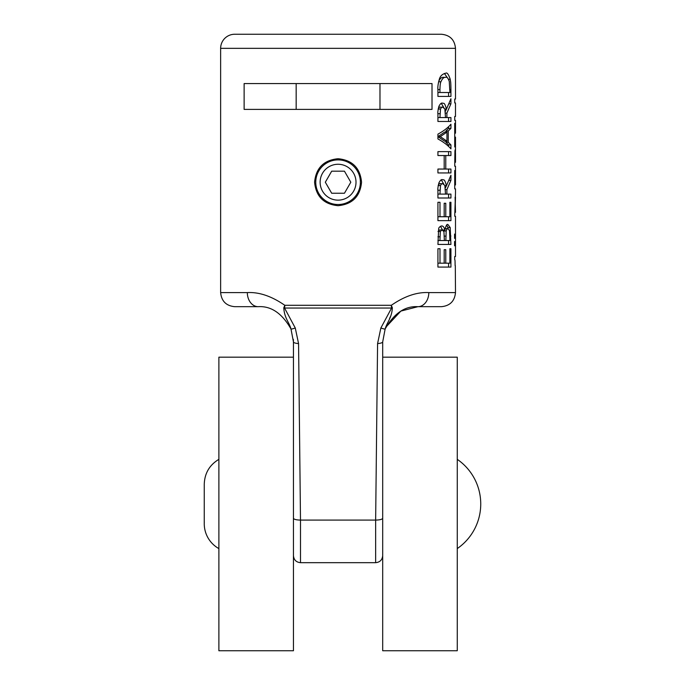 <?xml version="1.0" encoding="UTF-8"?>
<svg xmlns="http://www.w3.org/2000/svg" width="685" height="685" viewBox="0 0 685 685"><rect width="100%" height="100%" fill="white"/><g stroke="black" fill="none" stroke-linecap="round" stroke-linejoin="round"><path stroke-width="1.03" d="M204.301 522.047A28.453 28.453 0 0 0 218.883 548.591M382.692 503.963L382.692 650.75L457.263 650.75L457.263 357.176L382.692 357.176L382.692 503.963M218.883 468.985L218.883 650.75L293.445 650.75L293.445 357.176L218.883 357.176L218.883 468.985M284.84 305.322C271.654 296.194 259.153 291.956 247.328 292.589L220.638 292.589L220.638 48.344A14.094 14.094 0 0 1 234.732 34.25L441.405 34.25L234.732 34.25M382.692 555.629C382.273 559.91 379.927 562.265 375.645 562.676L375.645 520.095C379.918 519.983 382.273 519.367 382.692 518.245L382.692 341.909L385.15 328.98A7.047 0.711 21.5 0 1 380.869 327.995L377.581 343.579L380.869 327.995L391.58 308.053L391.281 305.287L284.866 305.287L283.796 307.753A7.047 2.192 12.4 0 0 284.558 308.053L391.58 308.053A7.047 2.192 -12.4 0 0 392.351 307.753L391.281 305.287L392.351 307.753C391.888 317.874 386.854 322.524 385.15 328.98L382.692 341.909A7.047 1.73 180 0 1 377.581 343.579L375.645 520.095L300.492 520.095L298.566 343.579L295.269 327.995L284.558 308.053L284.866 305.287M455.302 265.609L455.499 292.589L428.81 292.589C416.985 291.956 404.484 296.194 391.298 305.322M455.499 193.136L455.499 188.863L454.729 188.863L454.729 170.496L455.482 184.959L455.499 166.215L454.729 166.215L454.926 151.154L455.499 148.799L455.499 137.094L454.729 146.941L454.729 123.343L455.499 133.198L455.499 120.372L454.729 120.372L454.729 116.467L455.482 116.467L455.482 102.955L454.729 102.955L454.729 99.051L455.499 99.051L455.499 48.344C454.66 39.781 449.968 35.089 441.405 34.25M455.499 148.799L455.456 151.822M455.448 234.921L455.448 237.515L454.566 238.371L454.566 234.065L455.448 234.921L454.566 234.921M455.114 265.609C455.054 257.911 454.9 260.548 454.712 259.546L454.712 256.498L455.499 256.498L455.499 216.246L454.729 216.246L455.491 193.101M450.927 89.658L450.927 96.414L437.929 96.414L437.929 89.726C437.595 87.295 438.066 83.793 439.333 79.212C440.258 75.992 442.364 74.006 445.644 73.269C446.988 72.182 448.512 74.185 450.225 79.263C450.653 82.44 450.85 81.207 450.927 89.658L449.908 89.658M446.449 109.189L450.927 98.743L450.927 103.812L446.894 113.094L446.894 117.563L450.927 117.563L450.927 121.468L437.929 121.468L437.929 113.898C437.621 112.854 437.938 110.362 438.871 106.432C440.164 103.855 441.354 102.741 442.442 103.101C443.512 103.906 444.394 101.226 446.449 109.189L444.985 109.189M450.927 124.25L450.927 128.369L448.238 131.032L448.238 142.232L450.927 144.903L450.927 148.85C447.93 145.348 443.597 142.052 437.929 138.952L437.929 134.149C443.597 131.049 447.93 127.744 450.927 124.25M450.927 202.28L450.927 220.647L437.929 220.647L437.929 202.28L439.993 202.28L439.993 216.743L444.188 216.743L444.188 203.257L445.772 203.257L445.772 216.743L449.874 216.743L449.874 202.28L450.927 202.28L449.874 202.28M444.188 263.186L444.188 249.691L445.772 249.691L445.772 263.186L449.874 263.186L449.874 248.724L450.927 248.724L450.927 267.082L437.929 267.082L437.929 248.724L439.993 248.724L439.993 263.186L445.772 263.186M437.929 244.434L438.657 228.953C438.657 227.634 439.684 226.624 441.731 225.904C443.281 226.093 444.317 227.471 444.83 230.023L444.899 230.023C445.918 225.622 446.928 223.79 447.939 224.526L450.216 227.574L450.927 244.434L437.929 244.434M450.927 194.095L450.927 197.999L437.929 197.999L437.929 190.43C437.621 189.385 437.938 186.894 438.871 182.964C440.164 180.386 441.354 179.282 442.442 179.633C443.512 180.438 444.394 177.766 446.449 185.721L450.927 175.283L450.927 180.343L446.894 189.625L446.894 194.095L450.927 194.095M450.927 172.945L437.929 172.945L437.929 169.049L444.188 169.049L444.188 155.529L437.929 155.529L437.929 151.633L450.927 151.633L450.927 155.529L445.772 155.529L445.772 169.049L450.927 169.049L450.927 172.945M455.448 242.344L455.448 244.939L454.566 245.795L454.566 241.488L455.448 242.344L454.566 242.344M455.491 171.473L455.482 184.959M454.729 102.955L455.491 102.955L455.491 116.467L454.729 116.467M314.586 182.21C315.982 167.945 323.808 160.119 338.073 158.723C352.33 160.119 360.164 167.945 361.552 182.21C360.164 196.475 352.33 204.301 338.073 205.697C323.808 204.301 315.982 196.475 314.586 182.21M432.012 83.57L432.012 109.403L244.125 109.403L244.125 83.57L432.012 83.57M390.313 316.795L389.534 318.611M298.566 343.579A7.047 1.73 180 0 1 293.445 341.909L293.445 518.245C293.874 519.367 296.22 519.983 300.492 520.095L300.492 562.676C296.211 562.265 293.865 559.91 293.445 555.629M283.796 307.753C284.241 317.874 289.31 322.507 290.988 328.98L293.445 341.909L293.351 339.298M220.638 292.589C221.478 301.152 226.17 305.852 234.732 306.683L258.219 306.683A14.094 10.892 -90 0 1 247.328 292.589A14.094 10.892 -90 0 0 258.219 306.683C271.114 305.87 282.04 313.302 290.988 328.98A7.047 0.711 -21.5 0 0 295.269 327.995M428.81 292.589A14.094 10.892 90 0 1 417.918 306.683L400.879 311.084L385.98 327.053M385.15 328.98C394.106 313.302 405.023 305.87 417.918 306.683L441.405 306.683C449.968 305.852 454.66 301.152 455.499 292.589M455.414 151.727L455.063 162.311L455.499 162.311L455.499 153.389L455.414 151.727L454.883 151.727M455.448 237.515L454.566 237.515M439.941 92.509L449.908 92.509L449.257 81.429C448.093 78.064 446.885 76.703 445.627 77.336C443.829 77.114 442.27 78.595 440.926 81.78C440.395 82.568 440.061 85.154 439.941 89.538L439.941 92.509L437.929 92.509M440.926 81.78L438.58 81.78C439.916 78.595 441.483 77.114 443.272 77.336L445.627 77.336M450.225 79.263L448.529 79.263M444.385 73.449L447.57 77.979M448.581 92.509L448.581 96.414M441.26 103.349L443.752 107.459M446.894 117.563L445.515 117.563L444.83 108.829L442.596 107.168L440.249 107.168C439.77 106.8 439.076 107.417 438.16 109.026M442.596 107.168C442.116 106.8 441.423 107.425 440.506 109.026L438.177 109.026M448.581 117.563L448.581 121.468M446.414 109.189L445.413 111.355M450.927 103.812L448.966 103.812M446.894 113.094L445.507 113.094M440.506 109.026L439.941 117.563L437.929 117.563M439.941 117.563L445.515 117.563M440.292 136.64L446.954 141.161L444.608 141.161L437.946 136.64L440.292 136.64L446.954 132.102L444.608 132.102L437.946 136.64M450.927 144.903L448.581 144.903L448.581 146.393M446.954 141.161L446.954 132.102M448.581 126.699L448.581 128.369L445.892 131.032L445.892 132.102M450.927 128.369L448.581 128.369M448.238 131.032L445.892 131.032M445.892 141.161L445.892 142.232L448.581 144.903M448.238 142.232L445.892 142.232M445.772 216.743L444.188 216.743M448.581 216.743L448.581 220.647M439.993 216.743L437.929 216.743M450.927 248.724L449.874 248.724M448.581 263.186L448.581 267.082M439.993 263.186L437.929 263.186M450.216 227.574L447.87 227.574L448.093 228.593M446.731 225.057L447.87 227.574M448.581 240.538L448.581 244.434M447.999 228.593C447.656 227.925 447.048 228.713 446.175 230.973L445.849 240.538L449.917 240.538L449.514 230.708L447.999 228.593L445.113 228.696M444.094 230.023L443.777 231.213M446.175 230.973L443.829 230.973M445.849 240.538L444.385 240.538L443.923 231.616L442.022 229.972L439.667 229.972L437.998 231.47M442.022 229.972L440.344 231.47L438.1 231.47M440.489 226.23L442.484 230.014M444.83 230.023L442.501 230.023M440.344 231.47L439.916 240.538L437.929 240.538M439.916 240.538L444.385 240.538M439.941 194.095L445.515 194.095L444.83 185.37L442.596 183.7C442.116 183.34 441.423 183.957 440.506 185.558L439.941 194.095L437.929 194.095M440.506 185.558L438.177 185.558M446.449 185.721L444.985 185.721M450.927 180.343L448.966 180.343M446.414 185.721L445.413 187.887M446.894 189.625L445.507 189.625M446.894 194.095L445.515 194.095M442.596 183.7L440.249 183.7C439.77 183.332 439.076 183.948 438.16 185.558M448.581 194.095L448.581 197.999M441.26 179.881L443.752 184M448.581 151.633L448.581 155.529M445.772 155.529L444.188 155.529M445.772 169.049L444.188 169.049M448.581 169.049L448.581 172.945M455.448 244.939L454.566 244.939M455.491 197.169L455.063 212.341L455.499 212.341L455.105 197.169M379.978 83.57L379.978 109.403M296.16 83.57L296.16 109.403M322.532 191.183A17.947 17.947 0 0 1 338.073 164.263A17.947 17.947 0 0 1 353.606 191.183A17.947 17.947 0 0 1 322.532 191.183M318.748 193.367A22.314 22.314 0 0 0 349.222 201.536A22.314 22.314 0 0 0 357.39 171.053A22.314 22.314 0 0 0 326.916 162.884A22.314 22.314 0 0 0 318.748 193.367M331.694 193.247L325.324 182.21L331.694 171.173L344.444 171.173L350.814 182.21L344.444 193.247L331.694 193.247M220.638 48.344L455.499 48.344M455.482 150.229L454.994 150.229M439.941 89.538L437.929 89.538M439.941 113.684L437.929 113.684M450.927 236.017L449.917 236.017M445.849 236.111L444.385 236.111M439.916 236.804L437.929 236.804M439.941 190.216L437.929 190.216M457.272 548.574A54.132 54.132 0 0 0 457.272 459.352M218.883 459.344C209.516 464.978 204.635 473.267 204.258 484.209L204.258 523.717M375.645 562.676L300.492 562.676"/></g></svg>

